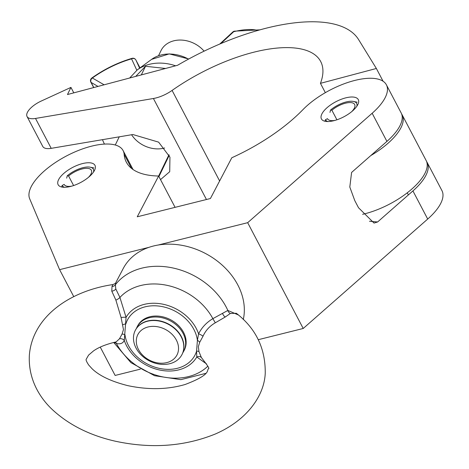 <?xml version="1.0" encoding="UTF-8"?>
<svg xmlns="http://www.w3.org/2000/svg" width="469" height="469" viewBox="0 0 469 469"><rect width="100%" height="100%" fill="white"/><g stroke="black" fill="none" stroke-linecap="round" stroke-linejoin="round"><path stroke-width="0.7" d="M426.602 161.547A52.575 21.551 152.3 0 1 427.177 162.491L441.945 190.619A52.575 21.551 152.3 0 1 440.532 203.786A52.575 21.551 152.3 0 1 427.699 219.052L303.214 328.476L247.673 222.687L158.241 245.023M427.177 162.491A52.575 21.551 152.3 0 1 425.764 175.658A52.575 21.551 152.3 0 1 412.931 190.924L377.604 221.978L369.472 221.233M94.416 170.558A20.812 8.53 152.3 0 1 75.497 184.862A20.812 8.53 152.3 0 1 58.127 184.692A20.812 8.53 152.3 0 1 58.684 179.48A20.812 8.53 152.3 0 1 77.602 165.17A20.812 8.53 152.3 0 1 94.973 165.346A20.812 8.53 152.3 0 1 94.416 170.558M357.724 104.804A20.812 8.53 152.3 0 1 338.8 119.108A20.812 8.53 152.3 0 1 321.429 118.938A20.812 8.53 152.3 0 1 321.986 113.727A20.812 8.53 152.3 0 1 340.91 99.422A20.812 8.53 152.3 0 1 358.281 99.592A20.812 8.53 152.3 0 1 357.724 104.804M175.084 207.345L158.639 176.027L137.253 216.795L210.417 198.522L231.803 157.76A111.276 45.616 -27.7 0 0 302.956 109.635A52.575 21.551 152.3 0 1 350.988 81.483A52.575 21.551 152.3 0 1 386.403 84.83L401.171 112.959A52.575 21.551 152.3 0 1 399.764 126.126A52.575 21.551 152.3 0 1 386.925 141.392L351.598 172.445L349.804 187.031L354.799 200.656L358.515 207.732L374.033 223.074L377.604 221.978M386.403 84.83A52.575 21.551 152.3 0 1 384.996 97.998A52.575 21.551 152.3 0 1 372.157 113.264L247.673 222.687M140.301 369.156L115.134 375.44L100.26 347.113M73.774 296.66L59.598 269.652L29.682 198.78A52.575 21.551 152.3 0 1 67.337 155.515A52.575 21.551 152.3 0 1 123.095 150.578A52.575 21.551 152.3 0 1 124.133 154.289A111.276 45.616 -27.7 0 0 126.319 162.139A111.276 45.616 -27.7 0 0 158.639 176.027M303.214 328.476L258.272 339.697M149.031 247.321L59.598 269.652M320.444 83.341A111.276 45.616 -27.7 0 0 320.685 61.509A111.276 45.616 -27.7 0 0 172.094 90.423A21.902 8.981 152.3 0 1 153.416 98.496L35.509 118.446A17.523 7.182 152.3 0 1 27.055 116.541A17.523 7.182 152.3 0 1 41.243 101.046L70.936 87.398L67.477 94.539L177.581 65.273A155.087 63.573 152.3 0 1 358.592 39.595L376.367 68.48L320.444 83.341L325.339 92.663M370.78 155.585A52.575 21.551 -27.7 0 0 401.206 127.234A52.575 21.551 -27.7 0 0 402.191 114.905L426.157 160.545A52.575 21.551 152.3 0 1 425.166 172.873A52.575 21.551 152.3 0 1 362.607 214.304M402.191 114.905A52.575 21.551 -27.7 0 0 401.892 114.377L401.593 113.891M27.055 116.541L42.755 146.439A17.523 7.182 -27.7 0 0 51.209 148.345L132.868 134.527L158.622 142.142L169.942 157.156L169.714 171.701L160.527 179.615M73.803 92.856L70.936 87.398M383.062 81.231L376.367 68.48M204.091 51.162A26.287 20.964 -154.1 0 0 173.495 40.897A26.287 20.964 -154.1 0 0 160.984 50.664L158.534 55.723M104.446 144.089A52.575 41.929 25.9 0 1 102.494 139.662M135.705 76.406L145.513 66.276L141.327 74.911M145.513 66.276L165.58 68.468M131.596 134.738A26.287 20.964 -154.1 0 0 164.648 147.993M356.803 106.311A17.582 7.205 -27.7 0 0 353.485 101.445A17.582 7.205 -27.7 0 0 346.151 101.955A17.582 7.205 -27.7 0 0 330.551 110.045L329.971 112.408M330.551 110.045L331.894 110.244A15.336 6.285 152.3 0 1 345.506 103.186A15.336 6.285 152.3 0 1 354.664 104.481A15.336 6.285 152.3 0 1 351.738 111.622M335.048 120.381A15.336 6.285 152.3 0 1 327.509 118.739A15.336 6.285 152.3 0 1 327.473 118.669L327.55 118.804M331.894 110.244L336.912 119.8M324.917 121.248L325.48 119.706A17.582 7.205 -27.7 0 0 327.796 121.541M327.473 118.669L325.48 119.706M93.501 172.059A17.582 7.205 -27.7 0 0 90.177 167.193A17.582 7.205 -27.7 0 0 82.843 167.703A17.582 7.205 -27.7 0 0 67.243 175.799L66.662 178.156M67.243 175.799L68.585 175.998A15.336 6.285 152.3 0 1 82.198 168.934A15.336 6.285 152.3 0 1 91.355 170.235A15.336 6.285 152.3 0 1 88.43 177.37M71.739 186.134A15.336 6.285 152.3 0 1 64.206 184.487A15.336 6.285 152.3 0 1 64.171 184.423L64.241 184.557M68.585 175.998L73.604 185.548M61.609 186.996L62.178 185.454A17.582 7.205 -27.7 0 0 64.488 187.289M64.171 184.423L62.178 185.454M203.3 360.081C207.925 365.931 209.649 368.827 208.471 368.763C206.424 370.252 211.783 374.391 185.114 384.498C167.521 389.616 148.403 389.991 127.773 385.629C111.341 381.479 99.451 375.862 92.117 368.781L88.694 365.017C86.659 361.921 85.815 360.028 86.161 359.342L88.6 355.092L93.495 350.923C98.742 347.212 106.293 344.199 116.142 341.889L119.454 338.811L122.063 334.086L123.464 329.584L121.09 317.519L115.872 300.096L111.769 291.108L112.009 286.477L112.923 284.56C69.817 290.938 32.549 316.61 29.377 354.998C27.935 380.195 40.891 399.553 54.14 411.231C70.391 425.635 90.71 435.607 115.098 441.159C151.047 448.933 184.505 446.529 215.459 433.948C247.509 419.972 264.223 395.414 265.231 373.453C265.583 348.567 255.957 328.511 236.347 313.292L230.32 313.48L225.237 317.009L215.306 322.795C209.696 326.031 205.598 330.51 203.018 336.22L199.694 342.3L198.364 346.679L198.979 351.639L201.377 357.513L203.435 360.215M115.773 282.713L123.212 268.538A65.713 51.537 27.7 0 1 195.602 249.08A65.713 51.537 27.7 0 1 244.202 313.398A65.713 51.537 27.7 0 1 243.288 319.524M112.923 284.56C115.216 283.593 116.165 282.977 115.767 282.725L115.38 284.771L115.784 288.933L119.929 297.446L126.067 317.296L124.285 340.435C122.855 343.408 120.216 344.416 116.382 343.455L114.155 342.347M206.548 363.938L196.798 356.985L196.581 351.134L197.408 340.359L198.575 333.846C201.787 327.485 206.548 322.426 212.862 318.656L227.846 310.443L238.311 314.939M112.009 286.477A4.379 4.092 -159 0 0 115.38 284.771A65.713 51.537 27.7 0 1 173.876 268.192A65.713 51.537 27.7 0 1 227.846 310.443A4.379 3.858 -125.2 0 0 230.32 313.48M203.018 336.22A4.379 1.167 25.5 0 0 198.575 333.846A40.563 31.81 27.7 0 0 163.951 304.422A40.563 31.81 27.7 0 0 126.067 317.296A4.379 0.715 -4.7 0 0 121.09 317.519M199.694 342.3A4.379 2.72 26.5 0 0 197.408 340.359A38.048 29.84 -152.3 0 0 163.57 306.884A38.048 29.84 -152.3 0 0 125.827 324.015A4.379 2.187 -15.5 0 0 122.784 324.741M198.979 351.639A4.379 2.187 -15.5 0 0 196.581 351.134A38.048 29.84 -152.3 0 1 158.839 368.265A38.048 29.84 -152.3 0 1 124.994 334.796A4.379 2.72 26.5 0 0 122.063 334.086M119.454 338.811A4.379 3.84 23.3 0 1 124.285 340.435A40.563 31.81 27.7 0 0 158.915 369.853A40.563 31.81 27.7 0 0 196.798 356.985A4.379 3.389 151.3 0 1 201.377 357.513M179.568 358.04A26.287 20.618 27.7 0 1 146.803 359.436A26.287 20.618 27.7 0 1 135.353 330.264A26.287 20.618 27.7 0 1 137.698 326.911A26.287 20.618 27.7 0 1 170.464 325.515A26.287 20.618 27.7 0 1 181.913 354.687A26.287 20.618 27.7 0 1 179.568 358.04M135.424 330.135A26.287 20.618 27.7 0 1 135.494 330A26.287 20.618 27.7 0 1 137.839 326.641A26.287 20.618 27.7 0 1 172.744 326.711A26.287 20.618 27.7 0 1 182.054 354.417A26.287 20.618 27.7 0 1 181.978 354.552M174.99 357.859A22.061 17.306 27.7 0 1 145.689 357.8A22.061 17.306 27.7 0 1 139.844 331.73A22.061 17.306 27.7 0 1 169.145 331.788A22.061 17.306 27.7 0 1 174.99 357.859M136.438 328.423A26.287 20.618 27.7 0 1 137.2 326.746A26.287 20.618 27.7 0 1 139.539 323.393A26.287 20.618 27.7 0 1 174.45 323.463A26.287 20.618 27.7 0 1 183.754 351.17A26.287 20.618 27.7 0 1 182.81 352.747M137.2 326.746L137.704 325.785A26.287 20.618 27.7 0 1 140.043 322.432A26.287 20.618 27.7 0 1 174.955 322.502A26.287 20.618 27.7 0 1 184.258 350.208L183.754 351.17M427.699 219.052L412.931 190.924M386.925 141.392L372.157 113.264M131.543 168.4L124.133 154.289M219.627 180.964L172.094 90.423M51.209 148.345L35.509 118.446M206.448 199.513L153.416 98.496M158.927 176.573L169.215 155.333M188.526 59.117A33.551 26.756 -154.1 0 0 151.634 59.358L137.311 69.863A42.573 33.95 25.9 0 1 175.594 65.807M257.903 30.426A55.969 22.94 -27.7 0 0 233.685 31.71L220.788 43.617M136.801 70.244L131.566 58.854A55.969 22.94 -27.7 0 0 92.375 78.006L104.118 84.801M98.003 86.425L91.109 82.433L93.788 87.545M135.863 59.979A3.283 3.283 0 0 0 132.059 58.344A3.283 1.36 -105.9 0 0 131.566 58.854A3.283 2.996 -24.7 0 1 135.881 60.003A3.283 1.348 -27.7 0 0 135.863 59.979L140.014 67.882L135.881 60.003L139.633 68.163M232.847 31.951A3.283 1.641 47.3 0 1 233.685 31.71A3.283 1.548 76.2 0 1 234.289 31.177A3.283 3.283 0 0 0 232.847 31.951L219.721 44.068M90.857 82.186A3.283 1.348 -27.7 0 0 91.109 82.433A3.283 2.902 120.1 0 1 92.375 78.006A3.283 0.973 -125.7 0 0 91.848 77.989A3.283 3.283 0 0 0 90.857 82.186L93.689 87.574M115.151 342.106A4.379 3.658 103.9 0 1 116.382 343.455A56.374 44.215 -152.3 0 0 207.837 366.189M215.306 322.795L212.862 318.656A56.374 44.215 -152.3 0 0 119.929 297.446A4.379 1.507 149.1 0 1 115.872 300.096M225.237 317.009A4.379 2.679 60.3 0 1 222.546 313.304M111.769 291.108A4.379 3.459 163.6 0 0 115.784 288.933M133.038 169.514L123.095 150.578M119.237 136.831L115.274 145.009M168.963 154.77L158.651 176.051M234.289 31.177L259.937 29.852M188.749 59L169.25 53.888L151.634 59.358M137.311 69.863L129.684 78.006M132.059 58.344C117.86 62.506 104.458 69.054 91.848 77.989M353.485 101.445L357.196 102.195M407.274 192.794L408.388 194.916M90.177 167.193L93.888 167.949M205.68 373.394L180.846 379.656L154.536 375.71L130.886 362.619L113.703 342.458"/></g></svg>
